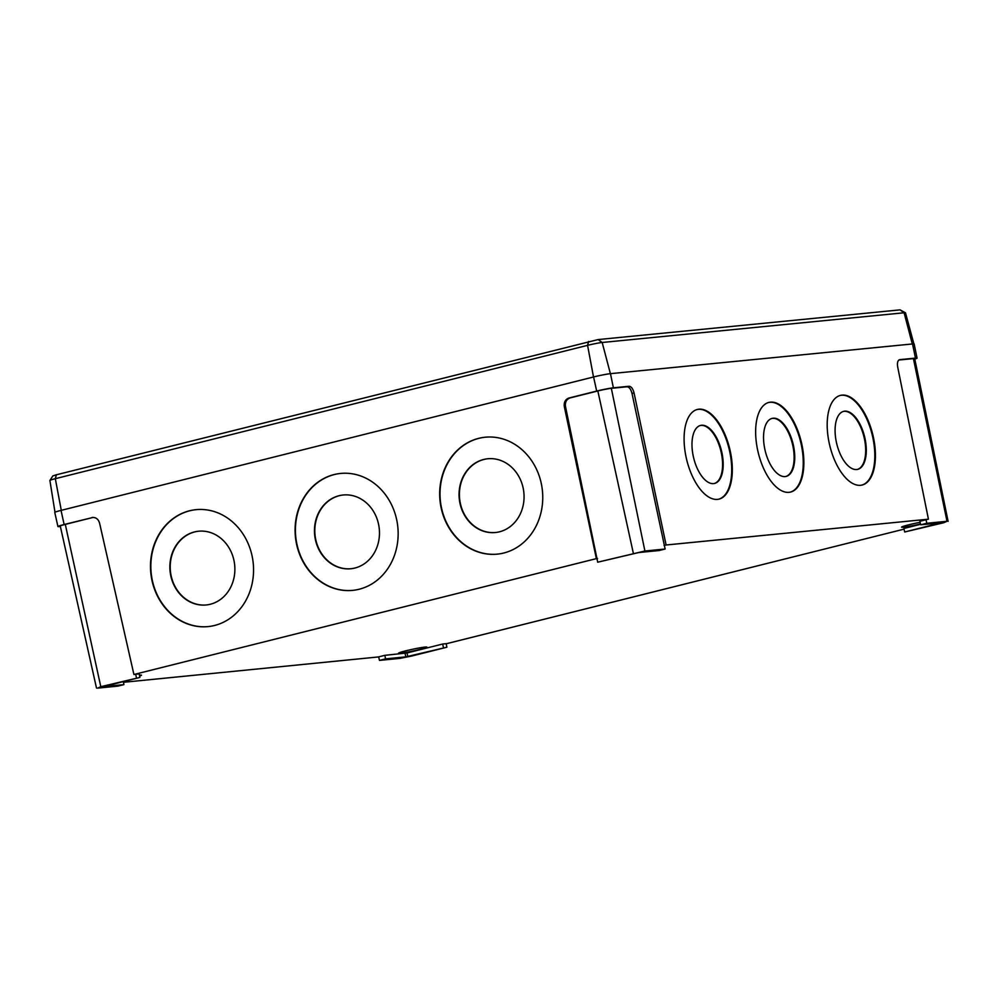 <?xml version="1.0" encoding="UTF-8"?>
<svg xmlns="http://www.w3.org/2000/svg" width="998" height="998" viewBox="0 0 998 998"><rect width="100%" height="100%" fill="white"/><g stroke="black" fill="none" stroke-linecap="round" stroke-linejoin="round"><path stroke-width="1.5" d="M206.836 604.9A37.076 32.447 83.4 0 1 170.77 573.8A37.076 32.447 83.4 0 1 194.81 531.897A37.076 32.447 83.4 0 1 198.253 531.248M210.279 604.264A37.076 32.447 83.4 0 1 206.661 604.925A37.076 32.447 83.4 0 1 170.433 573.937A37.076 32.447 83.4 0 1 194.46 531.934A37.076 32.447 83.4 0 1 198.078 531.273A37.076 32.447 83.4 0 1 234.305 562.261A37.076 32.447 83.4 0 1 210.279 604.264M351.433 568.673A37.076 32.447 83.4 0 1 315.368 537.573A37.076 32.447 83.4 0 1 339.395 495.669A37.076 32.447 83.4 0 1 342.85 495.02M354.876 568.037A37.076 32.447 83.4 0 1 351.259 568.698A37.076 32.447 83.4 0 1 315.031 537.71A37.076 32.447 83.4 0 1 339.058 495.707A37.076 32.447 83.4 0 1 342.676 495.045A37.076 32.447 83.4 0 1 378.903 526.033A37.076 32.447 83.4 0 1 354.876 568.037M496.018 532.445A37.076 32.447 83.4 0 1 459.966 501.345A37.076 32.447 83.4 0 1 483.993 459.442A37.076 32.447 83.4 0 1 487.448 458.793M499.474 531.809A37.076 32.447 83.4 0 1 495.856 532.47A37.076 32.447 83.4 0 1 459.629 501.483A37.076 32.447 83.4 0 1 483.643 459.479A37.076 32.447 83.4 0 1 487.274 458.818A37.076 32.447 83.4 0 1 523.488 489.806A37.076 32.447 83.4 0 1 499.474 531.809M214.57 625.472A58.782 51.434 83.4 0 1 208.819 626.519A58.782 51.434 83.4 0 1 151.397 577.393A58.782 51.434 83.4 0 1 189.483 510.801A58.782 51.434 83.4 0 1 195.221 509.753A58.782 51.434 83.4 0 1 252.644 558.892A58.782 51.434 83.4 0 1 214.57 625.472M208.994 626.507A58.782 51.434 83.4 0 1 151.733 577.256A58.782 51.434 83.4 0 1 189.82 510.764A58.782 51.434 83.4 0 1 195.396 509.741M359.155 589.244A58.782 51.434 83.4 0 1 353.417 590.292A58.782 51.434 83.4 0 1 295.994 541.166A58.782 51.434 83.4 0 1 334.068 474.574A58.782 51.434 83.4 0 1 339.819 473.526A58.782 51.434 83.4 0 1 397.241 522.653A58.782 51.434 83.4 0 1 359.155 589.244M353.591 590.28A58.782 51.434 83.4 0 1 296.319 541.028A58.782 51.434 83.4 0 1 334.417 474.537A58.782 51.434 83.4 0 1 339.994 473.514M503.753 553.017A58.782 51.434 83.4 0 1 498.014 554.065A58.782 51.434 83.4 0 1 440.592 504.938A58.782 51.434 83.4 0 1 478.666 438.347A58.782 51.434 83.4 0 1 484.417 437.299A58.782 51.434 83.4 0 1 541.839 486.425A58.782 51.434 83.4 0 1 503.753 553.017M498.189 554.04A58.782 51.434 83.4 0 1 440.916 504.801A58.782 51.434 83.4 0 1 479.015 438.309A58.782 51.434 83.4 0 1 484.591 437.286M857.344 469.434A29.84 14.359 76.5 0 0 864.193 437.798A29.84 14.359 76.5 0 0 844.059 411.326A29.84 14.359 76.5 0 0 843.422 411.413M856.708 469.522A29.84 14.359 76.5 0 0 857.656 469.372A29.84 14.359 76.5 0 0 864.879 437.96A29.84 14.359 76.5 0 0 844.67 411.176A29.84 14.359 76.5 0 0 843.722 411.338A29.84 14.359 76.5 0 0 836.499 442.738A29.84 14.359 76.5 0 0 856.708 469.522M785.8 476.47A29.84 14.359 76.5 0 0 792.637 444.834A29.84 14.359 76.5 0 0 772.502 418.362A29.84 14.359 76.5 0 0 771.866 418.449M785.164 476.57A29.84 14.359 76.5 0 0 786.1 476.408A29.84 14.359 76.5 0 0 793.335 445.008A29.84 14.359 76.5 0 0 773.113 418.212A29.84 14.359 76.5 0 0 772.178 418.374A29.84 14.359 76.5 0 0 764.955 449.774A29.84 14.359 76.5 0 0 785.164 476.57M714.244 483.519A29.84 14.359 76.5 0 0 721.092 451.869A29.84 14.359 76.5 0 0 700.945 425.398A29.84 14.359 76.5 0 0 700.322 425.497M713.607 483.606A29.84 14.359 76.5 0 0 714.556 483.444A29.84 14.359 76.5 0 0 721.779 452.044A29.84 14.359 76.5 0 0 701.569 425.26A29.84 14.359 76.5 0 0 700.621 425.41A29.84 14.359 76.5 0 0 693.398 456.822A29.84 14.359 76.5 0 0 713.607 483.606M861.761 485.115A46.12 22.193 76.5 0 0 872.551 436.338A46.12 22.193 76.5 0 0 841.389 395.258A46.12 22.193 76.5 0 0 840.241 395.433M860.613 485.29A46.12 22.193 76.5 0 0 862.072 485.04A46.12 22.193 76.5 0 0 873.238 436.513A46.12 22.193 76.5 0 0 842 395.108A46.12 22.193 76.5 0 0 840.541 395.358A46.12 22.193 76.5 0 0 829.375 443.885A46.12 22.193 76.5 0 0 860.613 485.29M790.216 492.151A46.12 22.193 76.5 0 0 800.995 443.386A46.12 22.193 76.5 0 0 769.832 402.306A46.12 22.193 76.5 0 0 768.685 402.481M789.056 492.326A46.12 22.193 76.5 0 0 790.516 492.089A46.12 22.193 76.5 0 0 801.681 443.561A46.12 22.193 76.5 0 0 770.456 402.157A46.12 22.193 76.5 0 0 768.996 402.394A46.12 22.193 76.5 0 0 757.831 450.934A46.12 22.193 76.5 0 0 789.056 492.326M718.66 499.2A46.12 22.193 76.5 0 0 729.451 450.422A46.12 22.193 76.5 0 0 698.288 409.342A46.12 22.193 76.5 0 0 697.14 409.517M717.512 499.374A46.12 22.193 76.5 0 0 718.972 499.125A46.12 22.193 76.5 0 0 730.137 450.597A46.12 22.193 76.5 0 0 698.899 409.192A46.12 22.193 76.5 0 0 697.44 409.442A46.12 22.193 76.5 0 0 686.275 457.97A46.12 22.193 76.5 0 0 717.512 499.374M920.119 522.303A14.471 0.898 167.9 0 0 908.741 524.811A14.471 0.898 167.9 0 0 901.568 527.156A14.471 0.898 167.9 0 0 920.493 523.975M405.724 650.846A14.471 0.898 167.9 0 0 398.564 653.191A14.471 0.898 167.9 0 0 419.684 649.473A14.471 0.898 167.9 0 0 426.857 647.128A14.471 0.898 167.9 0 0 405.724 650.846M100.798 686.699L97.604 688.133L117.826 686.137L123.927 684.616L103.518 686.599L139.895 677.43L100.798 686.699L65.294 524.399A10.13 0.636 167.9 0 0 60.267 526.033L96.507 688.096M139.895 677.43L139.184 673.887L133.919 674.498L99.55 523.014C98.216 518.885 95.658 517.076 91.866 517.563L92.677 517.413M136.439 677.767L135.691 674.236M123.927 684.616L123.303 681.584M644.908 551.008L597.702 562.198L638.807 552.53L659.029 550.547L665.13 549.012L644.908 551.008L611.337 388.322A10.13 0.636 167.9 0 0 597.839 390.966L570.095 397.915C566.502 399.275 564.955 402.119 565.467 406.448L564.307 406.56C563.795 402.244 565.342 399.387 568.935 398.027L596.679 391.079A12.537 0.786 -12.1 0 1 613.383 387.81L629.114 386.263C631.297 386.5 632.944 388.721 634.054 392.938L632.008 393.449C630.898 389.232 629.251 387.012 627.068 386.775L611.337 388.322M665.13 549.012L632.008 393.449M597.702 562.198L565.467 406.448M943.809 522.715L947.002 521.28L926.78 523.276L920.68 524.798L941.089 522.815L904.699 531.984L943.809 522.715M904.699 531.984L903.901 528.466L920.568 524.299M920.68 524.798L919.882 521.28L926.032 519.733L926.78 523.276M379.477 660.402L399.699 658.406L411.263 656.148L446.892 647.215L405.787 656.884L385.577 658.867L379.477 660.402L378.679 656.871L384.829 655.337L385.577 658.867M443.436 647.565L442.688 644.022L407.022 652.966L384.829 655.337M446.892 647.215L446.181 643.685L442.688 644.022M926.032 519.733L928.427 519.185L897.689 366.99C897.052 362.736 897.726 360.29 899.734 359.642L915.465 358.095A12.537 0.786 -12.1 0 1 917.062 358.132A12.537 0.786 -12.1 0 1 914.804 359.093M446.206 643.772L904.063 529.14M378.691 656.921L123.453 682.295M948.1 521.318L914.704 358.644A10.13 0.636 167.9 0 0 913.42 358.606L898.774 360.041M60.379 526.495L59.518 526.582A12.537 0.786 167.9 0 1 57.921 526.545A12.537 0.786 167.9 0 1 64.134 524.511L93.026 517.438L65.294 524.399M664.057 545.519L666.103 544.995L634.054 392.938M564.307 406.56L596.367 558.63L597.528 558.518M57.921 526.545L54.765 512.448A12.662 0.786 -12.1 0 1 61.04 510.39L593.585 376.97A12.662 0.786 -12.1 0 1 610.464 373.664L912.546 343.948A12.662 0.786 -12.1 0 1 914.156 343.986L917.062 358.132M666.103 544.995L928.427 519.185M139.62 676.07A14.471 0.898 167.9 0 0 141.516 675.197A14.471 0.898 167.9 0 0 139.446 675.172M133.919 674.498L596.367 558.63M913.881 343.886L905.485 312.811A10.966 0.686 167.9 0 0 905.46 312.786A10.966 0.686 167.9 0 0 904.101 312.773L602.181 342.489A10.966 0.686 167.9 0 0 587.572 345.345L55.327 478.691A10.966 0.686 167.9 0 0 49.912 480.425A10.966 0.686 167.9 0 0 49.9 480.475L54.99 512.236M49.912 480.425L52.844 475.921L56.375 474.786L598.139 339.57L900.046 309.867L905.46 312.786M405.787 656.884L405.063 653.341M407.795 656.484L407.022 652.966M627.068 386.775L629.114 386.263M568.935 398.027L570.095 397.915M947.002 521.28L913.42 358.606M633.343 553.266L597.839 390.966M915.465 358.095L912.546 343.948M613.383 387.81L610.464 373.664M64.134 524.511L61.04 510.39M596.679 391.079L593.585 376.97M56.375 474.786L55.327 478.691L61.277 510.34M593.511 376.982L587.572 345.345L588.608 341.441M610.389 373.676L602.181 342.489L598.139 339.57M912.297 343.973L904.101 312.773L900.046 309.867"/></g></svg>
